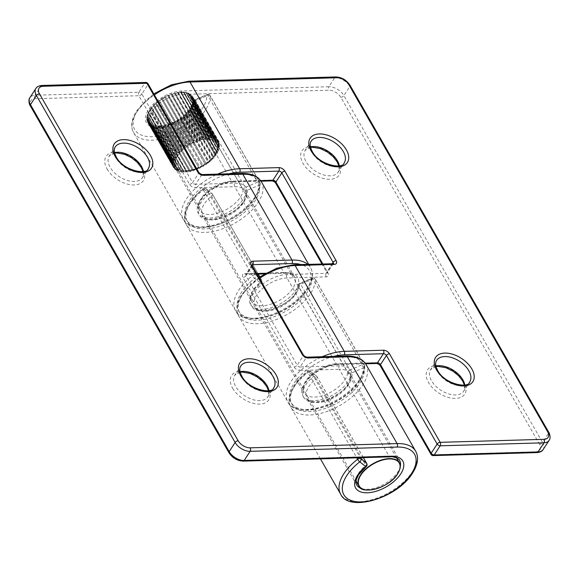 <?xml version="1.0" encoding="UTF-8"?>
<svg xmlns="http://www.w3.org/2000/svg" width="579" height="579" viewBox="0 0 579 579"><rect width="100%" height="100%" fill="white"/><g stroke="black" fill="none" stroke-linecap="round" stroke-linejoin="round"><path stroke-width="0.43" stroke-dasharray="2.9 2.17" d="M366.746 463.504A2.468 1.296 150.2 0 1 366.558 464.676A2.468 1.296 150.2 0 1 365.834 465.451A24.702 12.933 150.2 0 0 358.575 473.231A24.702 12.933 150.2 0 0 356.729 484.941L307.051 398.2C307.369 406.349 339.251 399.778 347.957 383.957C350.657 379.426 351.308 375.988 349.919 373.65L399.597 460.392A24.702 12.933 150.2 0 0 388.979 456.042L339.301 369.301A24.702 12.933 -29.8 0 1 349.919 373.65A24.702 12.933 -29.8 0 1 348.073 385.361A24.702 12.933 -29.8 0 1 326.1 401.03A24.702 12.933 -29.8 0 1 307.051 398.2A24.702 12.933 -29.8 0 1 308.897 386.497A24.702 12.933 -29.8 0 1 316.156 378.709L365.834 465.451A2.468 0.608 -128.7 0 1 366.145 466.66M307.753 264.321A43.23 22.632 -29.8 0 1 310.568 267.657A43.23 22.632 -29.8 0 1 307.333 288.147A43.23 22.632 -29.8 0 1 268.888 315.577A43.23 22.632 -29.8 0 1 235.544 310.626A43.23 22.632 -29.8 0 1 238.772 290.137A43.23 22.632 -29.8 0 1 252.487 275.727L203.33 189.898A2.468 0.543 -127.8 0 1 202.997 188.718A2.468 0.543 -127.8 0 1 203.461 188.841L209.294 193.552A2.468 0.608 -128.7 0 1 211.574 196.1L260.731 281.93A24.702 12.933 150.2 0 0 253.464 289.71A24.702 12.933 150.2 0 0 251.619 301.42A24.702 12.933 150.2 0 0 270.675 304.25A24.702 12.933 150.2 0 0 292.641 288.574A24.702 12.933 150.2 0 0 294.487 276.871A24.702 12.933 150.2 0 0 283.876 272.521L234.719 186.691A24.702 12.933 -29.8 0 1 245.337 191.041A24.702 12.933 -29.8 0 1 243.491 202.744A24.702 12.933 -29.8 0 1 221.518 218.421A24.702 12.933 -29.8 0 1 202.469 215.591A24.702 12.933 -29.8 0 1 204.315 203.888A24.702 12.933 -29.8 0 1 211.574 196.1A2.468 1.296 -29.8 0 0 212.305 195.326A2.468 1.296 -29.8 0 0 212.486 194.153A2.468 2.468 0 0 0 211.892 193.458A2.468 2.063 128.9 0 1 212.312 193.951A2.468 1.296 -29.8 0 1 212.486 194.153L258.27 274.106M363.38 457.627L317.068 376.763A2.468 1.296 150.2 0 1 316.887 377.935A2.468 1.296 150.2 0 1 316.156 378.709A2.468 0.608 51.3 0 0 313.876 376.162A2.468 2.063 128.9 0 1 316.474 376.068A2.468 2.063 128.9 0 1 316.894 376.567L311.061 371.848L360.239 457.714M258.22 274.106L212.312 193.951L206.479 189.239A2.468 1.296 -29.8 0 0 205.588 189.007A2.468 1.296 -29.8 0 0 203.33 189.898A43.23 22.632 150.2 0 0 189.623 204.307A43.23 22.632 150.2 0 0 186.395 224.797C183.102 218.724 184.144 211.429 189.514 202.903C192.807 197.873 197.309 193.147 202.997 188.718A2.468 2.468 0 0 1 206.059 188.747L211.892 193.458A2.468 2.063 128.9 0 0 209.294 193.552A27.17 14.229 150.2 0 0 201.311 202.114A27.17 14.229 150.2 0 0 210.951 219.774A27.17 14.229 150.2 0 0 244.403 200.862A27.17 14.229 150.2 0 0 234.756 183.203L195.579 184.339L201.528 175.198L240.705 174.062A40.754 21.343 -29.8 0 1 255.173 200.551A40.754 21.343 -29.8 0 1 205.002 228.915A40.754 21.343 -29.8 0 1 190.534 202.426A40.754 21.343 -29.8 0 1 203.461 188.841A2.468 2.063 128.9 0 1 206.059 188.747A2.468 2.063 128.9 0 1 206.479 189.239L255.636 275.068L261.469 279.78A2.468 2.063 128.9 0 1 260.543 283.037A2.468 0.608 51.3 0 0 261.042 283.131A2.468 0.608 51.3 0 0 260.731 281.93A2.468 1.296 -29.8 0 0 261.455 281.148A2.468 1.296 -29.8 0 0 261.643 279.983L259.805 276.776M363.322 457.627L316.894 376.567A2.468 1.296 150.2 0 1 317.068 376.763A2.468 2.468 0 0 0 316.474 376.068L310.641 371.356A2.468 2.063 128.9 0 0 308.042 371.45L313.876 376.162A27.17 14.229 150.2 0 0 305.893 384.724A27.17 14.229 150.2 0 0 315.533 402.383A27.17 14.229 150.2 0 0 348.985 383.472A27.17 14.229 150.2 0 0 339.337 365.812L300.161 366.948L306.11 357.808L345.287 356.671A40.754 21.343 -29.8 0 1 359.754 383.16A40.754 21.343 -29.8 0 1 309.584 411.531A40.754 21.343 -29.8 0 1 295.116 385.035A40.754 21.343 -29.8 0 1 308.042 371.45A2.468 0.543 52.2 0 0 307.579 371.327A2.468 0.543 52.2 0 0 307.912 372.514A43.23 22.632 150.2 0 0 294.204 386.924A43.23 22.632 150.2 0 0 290.976 407.406A43.23 22.632 150.2 0 0 324.312 412.357A43.23 22.632 150.2 0 0 362.765 384.934A43.23 22.632 150.2 0 0 365.993 364.444M265.58 273.274L286.004 272.68A27.17 14.229 -29.8 0 1 295.645 290.347A27.17 14.229 -29.8 0 1 262.2 309.251A27.17 14.229 -29.8 0 1 252.553 291.592A27.17 14.229 -29.8 0 1 260.543 283.037L254.709 278.318A2.468 2.063 128.9 0 0 255.636 275.068A2.468 1.296 -29.8 0 0 254.746 274.83A2.468 1.296 -29.8 0 0 252.487 275.727A2.468 0.543 52.2 0 0 254.709 278.318A40.754 21.343 150.2 0 0 241.783 291.91A40.754 21.343 150.2 0 0 256.251 318.399A40.754 21.343 150.2 0 0 306.421 290.028A40.754 21.343 150.2 0 0 300.834 264.523M320.448 458.872L290.976 407.406C287.683 401.341 288.726 394.038 294.096 385.52C297.389 380.483 301.891 375.757 307.579 371.327A2.468 2.468 0 0 1 310.641 371.356A2.468 2.063 128.9 0 1 311.061 371.848A2.468 1.296 150.2 0 0 310.17 371.617A2.468 1.296 150.2 0 0 307.912 372.514L356.773 457.815M259.493 278.39A43.23 22.632 150.2 0 0 241.913 295.616A43.23 22.632 150.2 0 0 238.686 316.105A43.23 22.632 150.2 0 0 272.021 321.055A43.23 22.632 150.2 0 0 310.474 293.625A43.23 22.632 150.2 0 0 315.352 279.476L364.502 365.298A2.468 2.019 179.2 0 1 364.734 366.131A2.468 2.019 179.2 0 1 363.315 367.991A2.468 0.463 -113.1 0 0 362.114 364.799L312.957 278.969L300.646 284.217A2.468 0.463 -113.1 0 0 299.835 283.305A2.468 0.463 -113.1 0 0 299.756 283.753A2.468 2.005 1.9 0 0 298.33 285.498A2.468 2.005 1.9 0 0 298.561 286.402A24.702 12.933 -29.8 0 1 295.782 294.052A24.702 12.933 -29.8 0 1 273.809 309.722A24.702 12.933 -29.8 0 1 254.76 306.899A24.702 12.933 -29.8 0 1 256.606 295.189A24.702 12.933 -29.8 0 1 287.01 278L326.187 276.863A4.943 2.946 -146.9 0 0 328.011 273.093L276.769 183.615A4.943 2.946 -146.9 0 0 270.762 180.076L231.586 181.213A2.468 1.505 -91.7 0 0 232.736 182.023C222.488 181.944 206.66 190.882 201.289 199.813C196.874 207.977 199.038 208.744 199.328 210.112L149.65 123.37A24.702 12.933 -29.8 0 0 168.706 126.2A24.702 12.933 -29.8 0 0 190.672 110.531A24.702 12.933 -29.8 0 0 193.458 102.874A2.468 1.296 -29.8 0 1 193.741 102.114A2.468 1.296 -29.8 0 1 195.543 100.688L245.221 187.43A2.468 1.296 -29.8 0 0 243.412 188.848A2.468 1.296 -29.8 0 0 243.137 189.615L193.458 102.874A2.468 2.005 -178.1 0 1 193.227 101.969A2.468 2.005 -178.1 0 1 194.653 100.232L206.964 94.985A40.754 21.343 -29.8 0 1 202.361 108.331A40.754 21.343 -29.8 0 1 152.19 136.702A40.754 21.343 -29.8 0 1 137.722 110.205A40.754 21.343 -29.8 0 1 187.893 81.842L334.807 77.579L328.85 86.727L181.944 90.983A27.17 14.229 150.2 0 0 148.492 109.894A27.17 14.229 150.2 0 0 158.139 127.554A27.17 14.229 150.2 0 0 191.591 108.649A27.17 14.229 150.2 0 0 194.653 100.232A2.468 0.463 -113.1 0 1 194.732 99.783A2.468 2.468 0 0 0 193.227 101.969L190.563 109.127C181.857 124.948 149.968 131.52 149.65 123.37A24.702 12.933 -29.8 0 1 151.503 111.667A24.702 12.933 -29.8 0 1 181.907 94.471L231.586 181.213A24.702 12.933 150.2 0 0 201.174 198.409A24.702 12.933 150.2 0 0 199.328 210.112A24.702 12.933 150.2 0 0 218.384 212.942A24.702 12.933 150.2 0 0 240.35 197.273A24.702 12.933 150.2 0 0 243.137 189.615A2.468 2.005 1.9 0 0 246.422 190.621A2.468 0.463 -113.1 0 0 245.221 187.43L257.532 182.19L207.854 95.448A2.468 0.463 -113.1 0 0 207.043 94.543A2.468 0.463 -113.1 0 0 206.964 94.985A2.468 2.019 -0.8 0 1 210.249 95.948L259.92 182.689A43.23 22.632 -29.8 0 1 255.042 196.846A43.23 22.632 -29.8 0 1 216.597 224.268A43.23 22.632 -29.8 0 1 183.254 219.318A43.23 22.632 -29.8 0 1 186.481 198.829A43.23 22.632 -29.8 0 1 217.661 174.113M229.132 173.78A40.754 21.343 150.2 0 0 189.492 200.602A40.754 21.343 150.2 0 0 203.96 227.091A40.754 21.343 150.2 0 0 254.13 198.727A40.754 21.343 150.2 0 0 258.733 185.381A2.468 0.463 -113.1 0 0 257.532 182.19A2.468 1.296 -29.8 0 1 258.77 181.893A2.468 1.296 -29.8 0 1 259.826 182.327L210.155 95.586A2.468 1.296 -29.8 0 0 209.091 95.151A2.468 1.296 -29.8 0 0 207.854 95.448L195.543 100.688A2.468 0.463 -113.1 0 0 194.732 99.783L207.043 94.543A2.468 2.468 0 0 1 210.155 95.586A2.468 1.296 -29.8 0 1 210.249 95.948A43.23 22.632 150.2 0 1 205.364 110.104A43.23 22.632 150.2 0 1 166.918 137.527A43.23 22.632 150.2 0 1 133.575 132.577C130.289 126.512 131.332 119.209 136.695 110.69L153.811 93.856M333.714 356.396A40.754 21.343 150.2 0 0 294.074 383.211A40.754 21.343 150.2 0 0 308.542 409.7A40.754 21.343 150.2 0 0 358.712 381.337A40.754 21.343 150.2 0 0 363.315 367.991L351.004 373.231A2.468 2.005 -178.1 0 1 347.718 372.225L298.561 286.402A2.468 1.296 150.2 0 1 298.844 285.635A2.468 1.296 150.2 0 1 300.646 284.217L349.803 370.039A2.468 1.296 150.2 0 0 347.993 371.465A2.468 1.296 150.2 0 0 347.718 372.225A24.702 12.933 150.2 0 1 344.932 379.882A24.702 12.933 150.2 0 1 322.966 395.551A24.702 12.933 150.2 0 1 303.91 392.721C303.62 391.353 301.456 390.586 305.871 382.422C311.241 373.491 327.07 364.56 337.318 364.632A2.468 1.505 88.3 0 1 336.167 363.822A24.702 12.933 150.2 0 0 305.755 381.018A24.702 12.933 150.2 0 0 303.91 392.721L254.76 306.899C255.078 315.041 286.96 308.477 295.666 292.648L298.33 285.498A2.468 2.468 0 0 1 299.835 283.305L312.146 278.065A2.468 0.463 -113.1 0 0 312.067 278.513A40.754 21.343 -29.8 0 1 307.463 291.859A40.754 21.343 -29.8 0 1 257.293 320.223A40.754 21.343 -29.8 0 1 242.825 293.734A40.754 21.343 -29.8 0 1 292.996 265.37L332.172 264.234L326.223 273.375L287.046 274.511A27.17 14.229 150.2 0 0 253.602 293.423A27.17 14.229 150.2 0 0 263.242 311.082A27.17 14.229 150.2 0 0 296.694 292.171A27.17 14.229 150.2 0 0 299.756 283.753L312.067 278.513A2.468 2.019 -0.8 0 1 315.352 279.476A2.468 1.296 150.2 0 0 315.258 279.114A2.468 1.296 150.2 0 0 314.194 278.673A2.468 1.296 150.2 0 0 312.957 278.969A2.468 0.463 -113.1 0 0 312.146 278.065A2.468 2.468 0 0 1 315.258 279.114L364.408 364.936A2.468 1.296 150.2 0 0 363.351 364.502A2.468 1.296 150.2 0 0 362.114 364.799L349.803 370.039A2.468 0.463 -113.1 0 1 351.004 373.231A27.17 14.229 -29.8 0 1 347.936 381.648A27.17 14.229 -29.8 0 1 314.491 400.559A27.17 14.229 -29.8 0 1 304.844 382.9A27.17 14.229 -29.8 0 1 338.295 363.988L365.197 363.207M261.028 181.198L232.736 182.023A2.468 1.505 -91.7 0 0 233.713 181.379A27.17 14.229 -29.8 0 0 200.262 200.291A27.17 14.229 -29.8 0 0 209.909 217.95A27.17 14.229 -29.8 0 0 243.354 199.038A27.17 14.229 -29.8 0 0 246.422 190.621L258.733 185.381A2.468 2.019 -0.8 0 0 260.152 183.521A2.468 2.019 -0.8 0 0 259.92 182.689A2.468 1.296 -29.8 0 0 259.826 182.327A2.468 2.468 0 0 1 260.152 183.521C260.195 188.117 258.524 193.024 255.151 198.25C240.271 223.248 191.287 237.918 183.254 219.318L133.575 132.577A43.23 22.632 150.2 0 1 136.81 112.094A43.23 22.632 150.2 0 1 154.39 94.869M232.62 388.176A22.234 13.252 33.1 0 0 259.667 404.099A22.234 13.252 33.1 0 0 267.882 387.156A22.234 13.252 33.1 0 0 240.842 371.233A22.234 13.252 33.1 0 0 232.62 388.176M268.924 390.579A19.758 11.775 -146.9 0 1 267.896 396.781A19.758 11.775 -146.9 0 1 252.401 399.474A19.758 11.775 -146.9 0 1 235.66 386.461A19.758 11.775 -146.9 0 1 234.77 375.228A19.758 11.775 -146.9 0 1 240.032 371.776M240.133 372.21L234.77 375.228L240.719 366.08A19.758 11.775 33.1 0 0 241.617 377.313A19.758 11.775 33.1 0 0 258.35 390.326A19.758 11.775 33.1 0 0 273.845 387.641L267.896 396.781L268.75 394.516L268.482 390.659M107.122 169.046A22.234 13.252 33.1 0 0 134.169 184.969A22.234 13.252 33.1 0 0 142.383 168.026A22.234 13.252 33.1 0 0 115.344 152.096A22.234 13.252 33.1 0 0 107.122 169.046M143.426 171.449A19.758 11.775 -146.9 0 1 142.398 177.652A19.758 11.775 -146.9 0 1 126.902 180.337A19.758 11.775 -146.9 0 1 110.162 167.324A19.758 11.775 -146.9 0 1 109.272 156.091A19.758 11.775 -146.9 0 1 114.533 152.639M114.635 153.073L109.272 156.091L115.221 146.95A19.758 11.775 33.1 0 0 116.118 158.183A19.758 11.775 33.1 0 0 132.852 171.196A19.758 11.775 33.1 0 0 148.347 168.511L142.398 177.652L143.252 175.379L142.984 171.522M361.593 488.582A24.702 12.933 150.2 0 0 397.751 472.095A24.702 12.933 150.2 0 0 400.27 466.435M308.636 264.299L310.568 267.657C313.854 273.729 312.812 281.025 307.449 289.551C292.561 314.556 243.578 329.219 235.544 310.626L186.395 224.797A43.23 22.632 150.2 0 0 219.731 229.747A43.23 22.632 150.2 0 0 258.183 202.324A43.23 22.632 150.2 0 0 261.411 181.835M259.761 276.805L261.469 279.78A2.468 1.296 -29.8 0 1 261.643 279.983A2.468 2.468 0 0 1 261.042 283.131L253.58 291.114C249.165 299.285 251.329 300.045 251.619 301.42L202.469 215.591C202.788 223.74 234.669 217.168 243.375 201.34C246.075 196.817 246.726 193.379 245.337 191.041L294.487 276.871C294.002 276.393 293.683 273.635 285.027 273.324A2.468 1.505 88.3 0 1 283.876 272.521L244.7 273.657A4.943 2.946 -146.9 0 0 242.869 277.421L294.118 366.898A2.468 1.296 150.2 0 0 297.157 365.183L245.916 275.705L251.865 266.557L303.106 356.042L297.157 365.183A2.468 1.469 33.1 0 0 300.161 366.948A2.468 1.505 88.3 0 0 300.125 370.437A4.943 2.946 -146.9 0 1 294.118 366.898M415.671 451.186A43.23 22.632 -29.8 0 1 412.436 471.675A43.23 22.632 -29.8 0 1 373.991 499.098A43.23 22.632 -29.8 0 1 340.647 494.148M286.004 272.68A2.468 1.505 88.3 0 1 285.027 273.324L264.422 273.925M390.13 456.853A2.468 1.505 -91.7 0 1 388.979 456.042L242.065 460.305A9.879 5.891 -146.9 0 1 230.051 453.227L31.346 106.268A9.879 5.891 -146.9 0 1 34.993 98.734L138.815 95.723L189.536 184.288A4.943 2.946 -146.9 0 0 195.543 187.828L234.719 186.691A2.468 1.505 -91.7 0 1 234.756 183.203M300.125 370.437L339.301 369.301A2.468 1.505 88.3 0 1 339.337 365.812M147.985 83.694A2.468 1.296 -29.8 0 1 147.804 84.86L198.525 173.432L192.575 182.573L141.855 94.008L147.804 84.86A2.468 1.469 -146.9 0 0 144.801 83.094L138.851 92.235L35.029 95.245L40.986 86.105L144.801 83.094A2.468 1.505 88.3 0 1 145.77 82.45M252.169 265.609L246.828 273.824L256.714 273.534M34.993 98.734A2.468 1.505 -91.7 0 1 35.029 95.245A12.347 7.361 33.1 0 0 29.913 97.641M35.862 88.5A12.347 7.361 -146.9 0 1 40.986 86.105A2.468 1.505 88.3 0 1 41.956 85.46M251.879 265.008A2.468 1.469 33.1 0 0 251.749 265.153A2.468 1.469 33.1 0 0 251.865 266.557A2.468 1.296 150.2 0 0 252.046 265.392M307.087 357.163A2.468 1.505 88.3 0 0 306.11 357.808A2.468 1.469 33.1 0 1 303.106 356.042A2.468 1.296 150.2 0 0 303.295 354.869M257.062 274.135L245.851 274.46A2.468 1.505 88.3 0 0 246.828 273.824A2.468 1.469 33.1 0 0 245.8 274.301A2.468 1.469 33.1 0 0 245.916 275.705A2.468 1.296 150.2 0 1 242.869 277.421M251.851 264.885L245.851 274.46A2.468 1.505 88.3 0 1 244.7 273.657M345.287 356.671A2.468 1.505 88.3 0 1 346.264 356.027M241.682 173.418A2.468 1.505 -91.7 0 0 240.705 174.062M202.505 174.554A2.468 1.505 -91.7 0 0 201.528 175.198A2.468 1.469 33.1 0 1 198.525 173.432A2.468 1.296 -29.8 0 0 198.713 172.26M189.536 184.288A2.468 1.296 -29.8 0 0 192.575 182.573A2.468 1.469 33.1 0 0 195.579 184.339A2.468 1.505 -91.7 0 0 195.543 187.828M242.065 460.305A2.468 1.505 -91.7 0 0 243.223 461.108M141.855 94.008A2.468 1.296 -29.8 0 1 138.815 95.723A2.468 1.505 -91.7 0 1 138.851 92.235A2.468 1.469 -146.9 0 1 141.855 94.008M230.051 453.227A2.468 1.296 -29.8 0 1 228.987 452.792M31.346 106.268A2.468 1.296 -29.8 0 1 30.282 105.834M398.757 471.784A23.341 12.224 -29.8 0 1 397.614 473.774A23.341 12.224 -29.8 0 1 366.977 489.986M214.896 154.383A23.587 12.354 -29.8 0 1 185.852 170.798A23.587 12.354 -29.8 0 1 177.478 155.469A23.587 12.354 -29.8 0 1 206.522 139.047A23.587 12.354 -29.8 0 1 214.896 154.383M177.782 155.642A23.341 12.224 150.2 0 0 176.038 166.709A23.341 12.224 150.2 0 0 194.037 169.379A23.341 12.224 150.2 0 0 214.802 154.571A23.341 12.224 150.2 0 0 216.546 143.505A23.341 12.224 150.2 0 0 198.539 140.835A23.341 12.224 150.2 0 0 177.782 155.642M188.103 112.275L188.103 112.087A1.238 0.644 -29.8 0 1 187.864 111.906A1.238 0.644 -29.8 0 1 187.951 111.32A1.238 0.644 -29.8 0 1 189.42 110.466L215.352 155.751A1.238 0.644 150.2 0 0 213.89 156.605A1.238 0.644 150.2 0 0 213.796 157.191A1.238 0.644 150.2 0 0 214.035 157.372L188.009 112.008L213.796 157.191C213.564 156.902 214.121 156.446 215.468 155.831L215.554 155.765A25.686 13.455 150.2 0 0 215.887 155.31A1.484 0.774 -29.8 0 1 215.576 154.361A1.484 0.774 -29.8 0 1 217.161 153.355A25.686 13.455 150.2 0 0 217.422 152.899A1.484 0.774 -29.8 0 1 216.879 152.074A1.484 0.774 -29.8 0 1 218.363 150.974A25.686 13.455 150.2 0 0 218.544 150.533A1.484 0.774 -29.8 0 1 217.784 149.845A1.484 0.774 -29.8 0 1 219.13 148.665A25.686 13.455 150.2 0 0 219.224 148.246A1.484 0.774 -29.8 0 1 218.261 147.717A1.484 0.774 -29.8 0 1 219.448 146.487A25.686 13.455 150.2 0 0 219.463 146.089A1.484 0.774 -29.8 0 1 218.312 145.727A1.484 0.774 -29.8 0 1 219.318 144.468A25.686 13.455 150.2 0 0 219.238 144.106A1.484 0.774 -29.8 0 1 217.928 143.918A1.484 0.774 -29.8 0 1 218.739 142.651A25.686 13.455 150.2 0 0 218.572 142.333A1.484 0.774 -29.8 0 1 217.125 142.318A1.484 0.774 -29.8 0 1 217.711 141.073A25.686 13.455 150.2 0 0 217.472 140.806A1.484 0.774 -29.8 0 1 215.909 140.965A1.484 0.774 -29.8 0 1 216.271 139.763A25.686 13.455 150.2 0 0 215.96 139.553A1.484 0.774 -29.8 0 1 214.317 139.886A1.484 0.774 -29.8 0 1 214.44 138.75A25.686 13.455 150.2 0 0 214.056 138.598A1.484 0.774 -29.8 0 1 212.37 139.098A1.484 0.774 -29.8 0 1 212.254 138.055A25.686 13.455 150.2 0 0 211.805 137.961A1.484 0.774 -29.8 0 1 210.105 138.62A1.484 0.774 -29.8 0 1 209.757 137.686A25.686 13.455 150.2 0 0 209.251 137.657A1.484 0.774 -29.8 0 1 207.572 138.461A1.484 0.774 -29.8 0 1 206.993 137.65A25.686 13.455 150.2 0 0 206.45 137.686A1.484 0.774 -29.8 0 1 204.814 138.613A1.484 0.774 -29.8 0 1 204.018 137.954A25.686 13.455 150.2 0 0 203.439 138.048A1.484 0.774 -29.8 0 1 203.41 138.099A1.484 0.774 -29.8 0 1 201.854 139.098A1.484 0.774 -29.8 0 1 200.891 138.591A25.686 13.455 150.2 0 0 200.291 138.743A1.484 0.774 -29.8 0 1 200.189 138.931A1.484 0.774 -29.8 0 1 198.727 139.908A1.484 0.774 -29.8 0 1 197.678 139.539A25.686 13.455 150.2 0 0 197.063 139.756A1.484 0.774 -29.8 0 1 196.918 140.075A1.484 0.774 -29.8 0 1 195.55 141.03A1.484 0.774 -29.8 0 1 194.428 140.791A25.686 13.455 150.2 0 0 193.82 141.059A1.484 0.774 -29.8 0 1 193.654 141.5A1.484 0.774 -29.8 0 1 192.373 142.427A1.484 0.774 -29.8 0 1 191.215 142.318A25.686 13.455 150.2 0 0 190.621 142.629A1.484 0.774 -29.8 0 1 190.462 143.194A1.484 0.774 -29.8 0 1 189.275 144.091A1.484 0.774 -29.8 0 1 188.103 144.084A25.686 13.455 150.2 0 0 187.531 144.446A1.484 0.774 -29.8 0 1 187.401 145.112A1.484 0.774 -29.8 0 1 185.142 146.067A25.686 13.455 150.2 0 0 184.607 146.465A1.484 0.774 -29.8 0 1 184.535 147.225A1.484 0.774 -29.8 0 1 182.399 148.224A25.686 13.455 150.2 0 0 181.907 148.644A1.484 0.774 -29.8 0 1 181.922 149.483A1.484 0.774 -29.8 0 1 179.924 150.504A25.686 13.455 150.2 0 0 179.49 150.945A1.484 0.774 -29.8 0 1 179.606 151.843A1.484 0.774 -29.8 0 1 177.767 152.878A25.686 13.455 150.2 0 0 177.398 153.334A1.484 0.774 -29.8 0 1 177.637 154.267A1.484 0.774 -29.8 0 1 175.965 155.288L175.944 154.94A1.238 0.644 150.2 0 0 177.34 154.094A1.238 0.644 150.2 0 0 177.427 153.507A1.238 0.644 150.2 0 0 177.138 153.312L151.199 108.02A1.238 0.644 -29.8 0 1 151.495 108.215A1.238 0.644 -29.8 0 1 151.401 108.801A1.238 0.644 -29.8 0 1 150.004 109.655L149.823 109.634A1.484 0.774 150.2 0 0 151.495 108.613A1.484 0.774 150.2 0 0 151.249 107.68A25.686 13.455 -29.8 0 1 151.618 107.224A1.484 0.774 150.2 0 0 153.464 106.189A1.484 0.774 150.2 0 0 153.348 105.298A25.686 13.455 -29.8 0 1 153.782 104.85A1.484 0.774 150.2 0 0 155.773 103.829A1.484 0.774 150.2 0 0 155.765 102.99A25.686 13.455 -29.8 0 1 156.25 102.57A1.484 0.774 150.2 0 0 158.393 101.571A1.484 0.774 150.2 0 0 158.458 100.811A25.686 13.455 -29.8 0 1 159.001 100.413A1.484 0.774 150.2 0 0 161.252 99.458A1.484 0.774 150.2 0 0 161.382 98.792A25.686 13.455 -29.8 0 1 161.954 98.43A1.484 0.774 150.2 0 0 163.133 98.437A1.484 0.774 150.2 0 0 164.313 97.54A1.484 0.774 150.2 0 0 164.472 96.975A25.686 13.455 -29.8 0 1 165.073 96.664A1.484 0.774 150.2 0 0 166.231 96.78A1.484 0.774 150.2 0 0 167.505 95.853A1.484 0.774 150.2 0 0 167.671 95.405A25.686 13.455 -29.8 0 1 168.286 95.137A1.484 0.774 150.2 0 0 169.401 95.376A1.484 0.774 150.2 0 0 170.769 94.42A1.484 0.774 150.2 0 0 170.921 94.102A25.686 13.455 -29.8 0 1 171.529 93.885A1.484 0.774 150.2 0 0 172.585 94.261A1.484 0.774 150.2 0 0 174.047 93.277A1.484 0.774 150.2 0 0 174.149 93.089A25.686 13.455 -29.8 0 1 174.749 92.937A1.484 0.774 150.2 0 0 175.712 93.443A1.484 0.774 150.2 0 0 177.261 92.445A1.484 0.774 150.2 0 0 177.297 92.394A25.686 13.455 -29.8 0 1 177.876 92.3A1.484 0.774 150.2 0 0 178.665 92.966A1.484 0.774 150.2 0 0 180.301 92.032A25.686 13.455 -29.8 0 1 180.851 92.003A1.484 0.774 150.2 0 0 181.422 92.806A1.484 0.774 150.2 0 0 183.109 92.003A25.686 13.455 -29.8 0 1 183.615 92.032A1.484 0.774 150.2 0 0 183.956 92.966A1.484 0.774 150.2 0 0 185.664 92.307A25.686 13.455 -29.8 0 1 186.112 92.401A1.484 0.774 150.2 0 0 186.221 93.443A1.484 0.774 150.2 0 0 187.907 92.944A25.686 13.455 -29.8 0 1 188.298 93.103A1.484 0.774 150.2 0 0 188.168 94.232A1.484 0.774 150.2 0 0 189.811 93.899A25.686 13.455 -29.8 0 1 190.129 94.109A1.484 0.774 150.2 0 0 189.767 95.311A1.484 0.774 150.2 0 0 191.331 95.151A25.686 13.455 -29.8 0 1 191.569 95.419A1.484 0.774 150.2 0 0 190.976 96.664A1.484 0.774 150.2 0 0 192.431 96.679A25.686 13.455 -29.8 0 1 192.59 96.997A1.484 0.774 150.2 0 0 191.779 98.264A1.484 0.774 150.2 0 0 193.097 98.452A25.686 13.455 -29.8 0 1 193.169 98.814A1.484 0.774 150.2 0 0 192.163 100.073A1.484 0.774 150.2 0 0 193.314 100.435A25.686 13.455 -29.8 0 1 193.306 100.833A1.484 0.774 150.2 0 0 192.112 102.063A1.484 0.774 150.2 0 0 193.082 102.592A25.686 13.455 -29.8 0 1 192.981 103.019A1.484 0.774 150.2 0 0 191.635 104.191A1.484 0.774 150.2 0 0 192.394 104.879A25.686 13.455 -29.8 0 1 192.214 105.32A1.484 0.774 150.2 0 0 190.737 106.427A1.484 0.774 150.2 0 0 191.273 107.253A25.686 13.455 -29.8 0 1 191.019 107.701A1.484 0.774 150.2 0 0 189.434 108.707A1.484 0.774 150.2 0 0 189.746 109.663A25.686 13.455 -29.8 0 1 189.413 110.119A1.484 0.774 150.2 0 0 187.755 111.002A1.484 0.774 150.2 0 0 187.828 112.065A25.686 13.455 -29.8 0 1 187.43 112.514A1.484 0.774 150.2 0 0 185.729 113.267A1.484 0.774 150.2 0 0 185.569 114.41A25.686 13.455 -29.8 0 1 185.106 114.845A1.484 0.774 150.2 0 0 183.398 115.453A1.484 0.774 150.2 0 0 183 116.661A25.686 13.455 -29.8 0 1 182.486 117.074A1.484 0.774 150.2 0 0 180.814 117.515A1.484 0.774 150.2 0 0 180.185 118.767A25.686 13.455 -29.8 0 1 179.628 119.144A1.484 0.774 150.2 0 0 178.014 119.419A1.484 0.774 150.2 0 0 177.174 120.685A25.686 13.455 -29.8 0 1 176.588 121.025A1.484 0.774 150.2 0 0 175.061 121.127A1.484 0.774 150.2 0 0 174.018 122.386A25.686 13.455 -29.8 0 1 173.41 122.676A1.484 0.774 150.2 0 0 172.006 122.603A1.484 0.774 150.2 0 0 170.791 123.826A25.686 13.455 -29.8 0 1 170.175 124.065A1.484 0.774 150.2 0 0 168.916 123.819A1.484 0.774 150.2 0 0 167.548 124.984A25.686 13.455 -29.8 0 1 166.933 125.173A1.484 0.774 150.2 0 0 165.847 124.746A1.484 0.774 150.2 0 0 164.349 125.838A25.686 13.455 -29.8 0 1 163.756 125.961A1.484 0.774 150.2 0 0 162.858 125.382A1.484 0.774 150.2 0 0 161.266 126.367A25.686 13.455 -29.8 0 1 160.701 126.432A1.484 0.774 150.2 0 0 160.014 125.701A1.484 0.774 150.2 0 0 158.349 126.569A25.686 13.455 -29.8 0 1 157.821 126.569A1.484 0.774 150.2 0 0 157.365 125.694A1.484 0.774 150.2 0 0 155.664 126.432A25.686 13.455 -29.8 0 1 155.186 126.367A1.484 0.774 150.2 0 0 155.215 126.316A1.484 0.774 150.2 0 0 154.933 125.368A1.484 0.774 150.2 0 0 153.254 125.954A25.686 13.455 -29.8 0 1 152.834 125.831A1.484 0.774 150.2 0 0 152.979 125.643A1.484 0.774 150.2 0 0 152.762 124.709A1.484 0.774 150.2 0 0 151.177 125.158A25.686 13.455 -29.8 0 1 150.822 124.977A1.484 0.774 150.2 0 0 151.097 124.651A1.484 0.774 150.2 0 0 150.938 123.74A1.484 0.774 150.2 0 0 149.462 124.051A25.686 13.455 -29.8 0 1 149.187 123.812A1.484 0.774 150.2 0 0 149.599 123.356A1.484 0.774 150.2 0 0 149.505 122.473A1.484 0.774 150.2 0 0 148.152 122.661A25.686 13.455 -29.8 0 1 147.949 122.364A1.484 0.774 150.2 0 0 148.528 121.793A1.484 0.774 150.2 0 0 148.485 120.931A1.484 0.774 150.2 0 0 147.261 121.004A25.686 13.455 -29.8 0 1 147.146 120.664A1.484 0.774 150.2 0 0 147.898 119.976A1.484 0.774 150.2 0 0 146.82 119.122A25.686 13.455 -29.8 0 1 146.791 118.746A1.484 0.774 150.2 0 0 147.725 117.957A1.484 0.774 150.2 0 0 146.827 117.045A25.686 13.455 -29.8 0 1 146.885 116.64A1.484 0.774 150.2 0 0 148.007 115.771A1.484 0.774 150.2 0 0 147.29 114.823A25.686 13.455 -29.8 0 1 147.428 114.389A1.484 0.774 150.2 0 0 148.738 113.448A1.484 0.774 150.2 0 0 148.195 112.485A25.686 13.455 -29.8 0 1 148.412 112.037A1.484 0.774 150.2 0 0 149.91 111.052A1.484 0.774 150.2 0 0 149.527 110.09A25.686 13.455 -29.8 0 1 149.823 109.634L149.498 110.437A1.238 0.644 -29.8 0 1 149.91 110.654A1.238 0.644 -29.8 0 1 149.816 111.24A1.238 0.644 -29.8 0 1 148.571 112.058L148.195 112.833A1.238 0.644 -29.8 0 1 148.738 113.05A1.238 0.644 -29.8 0 1 148.644 113.636A1.238 0.644 -29.8 0 1 147.558 114.418L147.319 115.17A1.238 0.644 -29.8 0 1 148.007 115.373A1.238 0.644 -29.8 0 1 147.913 115.959A1.238 0.644 -29.8 0 1 146.979 116.683L146.885 117.385A1.238 0.644 -29.8 0 1 147.725 117.559A1.238 0.644 -29.8 0 1 147.631 118.145A1.238 0.644 -29.8 0 1 146.856 118.804L146.907 119.455A1.238 0.644 -29.8 0 1 147.898 119.585A1.238 0.644 -29.8 0 1 147.811 120.164A1.238 0.644 -29.8 0 1 147.182 120.743L147.898 119.585L173.838 164.87A1.238 0.644 150.2 0 0 172.846 164.74L146.711 119.426L172.651 164.718L173.838 164.87A1.238 0.644 150.2 0 1 173.743 165.456A1.238 0.644 150.2 0 1 173.114 166.028L147.03 120.96A25.939 13.578 150.2 0 0 147.153 121.3L173.085 166.586A25.939 13.578 -29.8 0 1 172.969 166.245L147.384 121.322A1.238 0.644 -29.8 0 1 148.535 121.395A1.238 0.644 -29.8 0 1 148.441 121.981A1.238 0.644 -29.8 0 1 147.956 122.458L147.84 122.676A25.939 13.578 150.2 0 0 148.043 122.972L173.982 168.257A25.939 13.578 -29.8 0 1 173.78 167.961L147.84 122.676L173.895 167.744A1.238 0.644 150.2 0 0 174.373 167.266A1.238 0.644 150.2 0 0 174.467 166.68A1.238 0.644 150.2 0 0 173.324 166.614L147.153 121.308L173.403 166.701L174.467 166.68L148.535 121.395L147.84 122.668L174.098 168.019A25.686 13.455 150.2 0 0 174.293 168.315A1.484 0.774 -29.8 0 1 175.654 168.127A1.484 0.774 -29.8 0 1 175.748 169.01A1.484 0.774 -29.8 0 1 175.328 169.466L175.097 169.213A1.238 0.644 150.2 0 0 175.444 168.836A1.238 0.644 150.2 0 0 175.538 168.25A1.238 0.644 150.2 0 0 174.236 168.25L148.304 122.965A1.238 0.644 -29.8 0 1 149.606 122.965A1.238 0.644 -29.8 0 1 149.512 123.544A1.238 0.644 -29.8 0 1 149.165 123.928L149.085 124.138A25.939 13.578 150.2 0 0 149.368 124.376L175.307 169.669A25.939 13.578 -29.8 0 1 175.024 169.423L149.071 124.116L175.35 169.712L149.643 124.34A1.238 0.644 -29.8 0 1 151.097 124.253A1.238 0.644 -29.8 0 1 151.003 124.84A1.238 0.644 -29.8 0 1 150.779 125.107L150.743 125.31A25.939 13.578 150.2 0 0 151.097 125.498L177.036 170.783A25.939 13.578 -29.8 0 1 176.682 170.595L150.714 125.281L177.109 170.848L151.387 125.426A1.238 0.644 -29.8 0 1 152.979 125.245A1.238 0.644 -29.8 0 1 152.885 125.831A1.238 0.644 -29.8 0 1 152.769 125.99L152.776 126.171A25.939 13.578 150.2 0 0 153.196 126.302L179.135 171.587A25.939 13.578 -29.8 0 1 178.716 171.464L152.726 126.135L178.665 171.427L179.229 171.666L153.493 126.208A1.238 0.644 -29.8 0 1 155.223 125.918A1.238 0.644 -29.8 0 1 155.129 126.504A1.238 0.644 -29.8 0 1 155.1 126.548L155.15 126.714A25.939 13.578 150.2 0 0 155.628 126.779L181.567 172.064A25.939 13.578 -29.8 0 1 181.082 171.999L155.078 126.671L181.01 171.956L181.676 172.144L155.925 126.656A1.238 0.644 -29.8 0 1 157.77 126.258A1.238 0.644 -29.8 0 1 157.72 126.772L183.659 172.057A1.238 0.644 150.2 0 0 183.709 171.55A1.238 0.644 150.2 0 0 181.857 171.941L183.709 171.55L157.814 126.917A25.939 13.578 150.2 0 0 158.342 126.917L184.281 172.202A25.939 13.578 -29.8 0 1 183.746 172.202L157.712 126.873L183.652 172.158L184.397 172.289L158.632 126.772A1.238 0.644 -29.8 0 1 159.717 126.099A1.238 0.644 -29.8 0 1 160.586 126.265A1.238 0.644 -29.8 0 1 160.586 126.656L186.525 171.949A1.238 0.644 150.2 0 0 186.518 171.55A1.238 0.644 150.2 0 0 185.656 171.384A1.238 0.644 150.2 0 0 184.571 172.057L186.518 171.55L160.716 126.779A25.939 13.578 150.2 0 0 161.288 126.714L187.22 172.006A25.939 13.578 -29.8 0 1 186.648 172.072L160.586 126.736L186.525 172.028L187.335 172.086L161.563 126.548A1.238 0.644 -29.8 0 1 162.663 125.781A1.238 0.644 -29.8 0 1 163.604 125.925A1.238 0.644 -29.8 0 1 163.64 126.215L189.572 171.5A1.238 0.644 150.2 0 0 189.536 171.21A1.238 0.644 150.2 0 0 188.595 171.066A1.238 0.644 150.2 0 0 187.502 171.84L187.509 171.977C188.725 171.116 189.405 170.863 189.536 171.21L163.799 126.309A25.939 13.578 150.2 0 0 164.4 126.179L164.653 126.012A1.238 0.644 -29.8 0 1 164.718 125.896A1.238 0.644 -29.8 0 1 165.818 125.115A1.238 0.644 -29.8 0 1 166.766 125.259A1.238 0.644 -29.8 0 1 166.817 125.44L192.756 170.725A1.238 0.644 150.2 0 0 192.706 170.544A1.238 0.644 150.2 0 0 191.75 170.4A1.238 0.644 150.2 0 0 190.657 171.189A1.238 0.644 150.2 0 0 190.6 171.283L164.349 125.838L190.607 171.42C191.888 170.436 192.59 170.146 192.706 170.544L167.013 125.505A25.939 13.578 150.2 0 0 167.628 125.317L167.867 125.122A1.238 0.644 -29.8 0 1 167.975 124.912A1.238 0.644 -29.8 0 1 169.068 124.123A1.238 0.644 -29.8 0 1 170.023 124.268A1.238 0.644 -29.8 0 1 170.06 124.355L195.999 169.64A1.238 0.644 150.2 0 0 195.963 169.553A1.238 0.644 150.2 0 0 195.007 169.415A1.238 0.644 150.2 0 0 193.907 170.197A1.238 0.644 150.2 0 0 193.806 170.407L167.548 124.984L193.82 170.537C195.152 169.437 195.868 169.104 195.963 169.553L170.284 124.391A25.939 13.578 150.2 0 0 170.899 124.145L171.116 123.942A1.238 0.644 -29.8 0 1 171.246 123.617A1.238 0.644 -29.8 0 1 172.347 122.835A1.238 0.644 -29.8 0 1 173.302 122.98L199.241 168.265A1.238 0.644 150.2 0 0 198.286 168.12A1.238 0.644 150.2 0 0 197.186 168.909A1.238 0.644 150.2 0 0 197.055 169.227L170.791 123.826L197.077 169.336C198.105 168.301 198.821 167.939 199.241 168.265L173.548 122.987A25.939 13.578 150.2 0 0 174.163 122.69L174.351 122.473A1.238 0.644 -29.8 0 1 174.489 122.053A1.238 0.644 -29.8 0 1 175.509 121.293A1.238 0.644 -29.8 0 1 176.486 121.344L202.426 166.629A1.238 0.644 150.2 0 0 201.449 166.586A1.238 0.644 150.2 0 0 200.421 167.338A1.238 0.644 150.2 0 0 200.283 167.765L174.018 122.386L200.305 167.838C200.761 167.034 201.478 166.643 202.447 166.665L176.754 121.322A25.939 13.578 150.2 0 0 177.348 120.975L177.5 120.758A1.238 0.644 -29.8 0 1 177.623 120.244A1.238 0.644 -29.8 0 1 179.548 119.477L205.48 164.762A1.238 0.644 150.2 0 0 203.555 165.529A1.238 0.644 150.2 0 0 203.432 166.05L177.174 120.685L203.446 166.086C203.584 165.399 204.286 164.979 205.538 164.82L179.83 119.419A25.939 13.578 150.2 0 0 180.387 119.042L180.503 118.825A1.238 0.644 -29.8 0 1 180.496 118.811A1.238 0.644 -29.8 0 1 180.59 118.225A1.238 0.644 -29.8 0 1 182.421 117.407L208.36 162.699A1.238 0.644 150.2 0 0 206.522 163.51A1.238 0.644 150.2 0 0 206.435 164.096L180.185 118.767L206.442 164.11A1.238 0.644 150.2 0 0 206.442 164.11L180.496 118.811L206.442 164.11C205.834 164.045 206.508 163.604 208.44 162.771L182.711 117.327A25.939 13.578 150.2 0 0 183.232 116.915L183.319 116.719A1.238 0.644 -29.8 0 1 183.246 116.625A1.238 0.644 -29.8 0 1 183.333 116.039A1.238 0.644 -29.8 0 1 185.063 115.192L210.995 160.477A1.238 0.644 150.2 0 0 209.272 161.324A1.238 0.644 150.2 0 0 209.178 161.91A1.238 0.644 150.2 0 0 209.243 161.99L183 116.661L209.149 162.315A1.484 0.774 -29.8 0 1 209.547 161.107A1.484 0.774 -29.8 0 1 211.248 160.499A25.686 13.455 150.2 0 0 211.711 160.065A1.484 0.774 -29.8 0 1 211.878 158.921A1.484 0.774 -29.8 0 1 213.571 158.168A25.686 13.455 150.2 0 0 213.977 157.712A1.484 0.774 -29.8 0 1 213.897 156.656A1.484 0.774 -29.8 0 1 215.554 155.765L189.702 110.307A25.939 13.578 150.2 0 0 190.035 109.844L189.992 109.677A1.238 0.644 -29.8 0 1 189.644 109.474A1.238 0.644 -29.8 0 1 189.731 108.888A1.238 0.644 -29.8 0 1 191.056 108.049L191.316 107.882A25.939 13.578 150.2 0 0 191.584 107.412L217.523 152.697A25.939 13.578 -29.8 0 1 217.263 153.16L191.056 108.049L216.987 153.334L217.53 152.842L191.497 107.267A1.238 0.644 -29.8 0 1 191.019 107.05A1.238 0.644 -29.8 0 1 191.113 106.464A1.238 0.644 -29.8 0 1 192.286 105.66L192.532 105.465A25.939 13.578 150.2 0 0 192.713 105.016L218.652 150.308A25.939 13.578 -29.8 0 1 218.471 150.75L192.286 105.66L218.218 150.945L218.667 150.439L192.59 104.893A1.238 0.644 -29.8 0 1 191.975 104.683A1.238 0.644 -29.8 0 1 192.069 104.097A1.238 0.644 -29.8 0 1 193.082 103.344L193.306 103.134A25.939 13.578 150.2 0 0 193.408 102.707L219.34 148A25.939 13.578 -29.8 0 1 219.246 148.427L193.082 103.344L219.267 148.542L193.248 102.613A1.238 0.644 -29.8 0 1 192.481 102.425A1.238 0.644 -29.8 0 1 192.575 101.839A1.238 0.644 -29.8 0 1 193.437 101.144L193.632 100.934A25.939 13.578 150.2 0 0 193.639 100.536L219.579 145.821A25.939 13.578 -29.8 0 1 219.571 146.219L193.451 100.464A1.238 0.644 -29.8 0 1 192.539 100.312A1.238 0.644 -29.8 0 1 192.626 99.726A1.238 0.644 -29.8 0 1 193.335 99.11L193.502 98.893A25.939 13.578 150.2 0 0 193.422 98.531L219.361 143.816A25.939 13.578 -29.8 0 1 219.434 144.185L193.205 98.495A1.238 0.644 -29.8 0 1 192.134 98.394A1.238 0.644 -29.8 0 1 192.228 97.808A1.238 0.644 -29.8 0 1 192.778 97.279L192.908 97.062A25.939 13.578 150.2 0 0 192.749 96.744L218.688 142.029A25.939 13.578 -29.8 0 1 218.848 142.347L192.503 96.729A1.238 0.644 -29.8 0 1 191.28 96.7A1.238 0.644 -29.8 0 1 191.374 96.114A1.238 0.644 -29.8 0 1 191.787 95.68L191.881 95.47A25.939 13.578 150.2 0 0 191.635 95.195L217.574 140.487A25.939 13.578 -29.8 0 1 217.82 140.755L191.374 95.217A1.238 0.644 -29.8 0 1 189.992 95.267A1.238 0.644 -29.8 0 1 190.086 94.681A1.238 0.644 -29.8 0 1 190.375 94.355L190.426 94.153A25.939 13.578 150.2 0 0 190.107 93.936L216.039 139.221A25.939 13.578 -29.8 0 1 216.365 139.438L190.448 94.174L189.825 93.986A1.238 0.644 -29.8 0 1 188.298 94.116A1.238 0.644 -29.8 0 1 188.392 93.53A1.238 0.644 -29.8 0 1 188.566 93.32L188.58 93.125A25.939 13.578 150.2 0 0 188.189 92.973L214.121 138.258A25.939 13.578 -29.8 0 1 214.512 138.417L188.616 93.161L187.9 93.053A1.238 0.644 -29.8 0 1 186.235 93.284A1.238 0.644 -29.8 0 1 186.329 92.698A1.238 0.644 -29.8 0 1 186.395 92.597L186.373 92.423A25.939 13.578 150.2 0 0 185.917 92.329L211.856 137.614A25.939 13.578 -29.8 0 1 212.305 137.708L186.112 92.401L212.348 137.867A1.238 0.644 150.2 0 0 212.261 137.983A1.238 0.644 150.2 0 0 212.167 138.569A1.238 0.644 150.2 0 0 213.832 138.338L188.103 92.893L186.235 93.284L212.167 138.569L212.37 137.751L186.431 92.466L185.62 92.437A1.238 0.644 -29.8 0 1 183.833 92.778A1.238 0.644 -29.8 0 1 183.912 92.206L209.851 137.498A1.238 0.644 150.2 0 0 209.772 138.063A1.238 0.644 150.2 0 0 211.559 137.722L185.816 92.249L183.833 92.778L209.772 138.063L209.786 137.339L183.847 92.054A25.939 13.578 150.2 0 0 183.34 92.018L209.272 137.303A25.939 13.578 -29.8 0 1 209.786 137.339L183.934 92.097L183.044 92.155A1.238 0.644 -29.8 0 1 181.972 92.778A1.238 0.644 -29.8 0 1 181.147 92.604A1.238 0.644 -29.8 0 1 181.162 92.148L207.101 137.44A1.238 0.644 150.2 0 0 207.079 137.889A1.238 0.644 150.2 0 0 207.904 138.07A1.238 0.644 150.2 0 0 208.983 137.44L183.225 91.938L181.147 92.604L207.079 137.889L181.061 92.018A25.939 13.578 150.2 0 0 180.503 92.047L206.442 137.339A25.939 13.578 -29.8 0 1 206.993 137.303L181.169 92.061L180.221 92.206A1.238 0.644 -29.8 0 1 179.128 92.93A1.238 0.644 -29.8 0 1 178.223 92.77A1.238 0.644 -29.8 0 1 178.202 92.43L204.134 137.715A1.238 0.644 150.2 0 0 204.155 138.055A1.238 0.644 150.2 0 0 205.06 138.215A1.238 0.644 150.2 0 0 206.16 137.491L180.387 91.967L178.223 92.77L204.155 138.055L178.057 92.322A25.939 13.578 150.2 0 0 177.471 92.416L203.403 137.708A25.939 13.578 -29.8 0 1 203.989 137.607L178.194 92.365L177.196 92.597A1.238 0.644 -29.8 0 1 177.174 92.633A1.238 0.644 -29.8 0 1 176.074 93.414A1.238 0.644 -29.8 0 1 175.119 93.277A1.238 0.644 -29.8 0 1 175.075 93.045L201.014 138.33A1.238 0.644 150.2 0 0 201.058 138.562A1.238 0.644 150.2 0 0 202.013 138.707A1.238 0.644 150.2 0 0 203.106 137.925A1.238 0.644 150.2 0 0 203.135 137.882L177.355 92.336L175.119 93.277L201.058 138.562L174.901 92.958A25.939 13.578 150.2 0 0 174.293 93.118L200.225 138.403A25.939 13.578 -29.8 0 1 200.833 138.251L175.068 92.995L174.04 93.313A1.238 0.644 -29.8 0 1 173.953 93.465A1.238 0.644 -29.8 0 1 172.853 94.247A1.238 0.644 -29.8 0 1 171.905 94.109A1.238 0.644 -29.8 0 1 171.862 93.972L197.794 139.264A1.238 0.644 150.2 0 0 197.837 139.394A1.238 0.644 150.2 0 0 198.792 139.539A1.238 0.644 150.2 0 0 199.893 138.75A1.238 0.644 150.2 0 0 199.972 138.598L174.185 93.038L171.905 94.109L197.678 139.539L171.652 93.921A25.939 13.578 150.2 0 0 171.029 94.138L196.969 139.423A25.939 13.578 -29.8 0 1 197.584 139.206L171.847 93.943L170.805 94.341A1.238 0.644 -29.8 0 1 170.682 94.609A1.238 0.644 -29.8 0 1 169.582 95.39A1.238 0.644 -29.8 0 1 168.627 95.253A1.238 0.644 -29.8 0 1 168.605 95.202L194.544 140.494A1.238 0.644 150.2 0 0 194.566 140.538A1.238 0.644 150.2 0 0 195.521 140.683A1.238 0.644 150.2 0 0 196.614 139.894A1.238 0.644 150.2 0 0 196.737 139.626L170.943 94.051L168.627 95.253L194.428 140.791L168.373 95.18A25.939 13.578 150.2 0 0 167.758 95.455L193.69 140.74A25.939 13.578 -29.8 0 1 194.305 140.473L168.605 95.195L167.555 95.665A1.238 0.644 -29.8 0 1 167.418 96.042A1.238 0.644 -29.8 0 1 166.354 96.809A1.238 0.644 -29.8 0 1 165.384 96.715L191.323 142A1.238 0.644 150.2 0 0 192.286 142.101A1.238 0.644 150.2 0 0 193.35 141.327A1.238 0.644 150.2 0 0 193.487 140.958L167.678 95.361L167.403 95.897C166.434 96.722 165.753 96.99 165.377 96.7L165.131 96.722A25.939 13.578 150.2 0 0 164.523 97.04L190.462 142.333A25.939 13.578 -29.8 0 1 191.063 142.014L165.377 96.7L164.356 97.258A1.238 0.644 -29.8 0 1 164.219 97.728A1.238 0.644 -29.8 0 1 163.235 98.473A1.238 0.644 -29.8 0 1 162.258 98.473L188.197 143.758A1.238 0.644 150.2 0 0 189.174 143.758A1.238 0.644 150.2 0 0 190.158 143.02A1.238 0.644 150.2 0 0 190.288 142.55L164.458 96.946L164.212 97.59L161.982 98.51A25.939 13.578 150.2 0 0 161.403 98.871L187.343 144.164A25.939 13.578 -29.8 0 1 187.922 143.802L162.214 98.423L161.273 99.089A1.238 0.644 -29.8 0 1 161.165 99.646A1.238 0.644 -29.8 0 1 159.283 100.442L185.222 145.734A1.238 0.644 150.2 0 0 187.097 144.938A1.238 0.644 150.2 0 0 187.205 144.381L161.382 98.792L161.15 99.508L158.993 100.514A25.939 13.578 150.2 0 0 158.451 100.912L184.39 146.197A25.939 13.578 -29.8 0 1 184.933 145.799L159.211 100.377L158.349 101.115A1.238 0.644 -29.8 0 1 158.393 101.173A1.238 0.644 -29.8 0 1 158.299 101.759A1.238 0.644 -29.8 0 1 156.518 102.592L182.457 147.877A1.238 0.644 150.2 0 0 184.238 147.044A1.238 0.644 150.2 0 0 184.325 146.458A1.238 0.644 150.2 0 0 184.296 146.415L158.393 101.173L156.229 102.686A25.939 13.578 150.2 0 0 155.729 103.113L181.668 148.398A25.939 13.578 -29.8 0 1 182.161 147.971L156.424 102.512L155.671 103.323A1.238 0.644 -29.8 0 1 155.773 103.431A1.238 0.644 -29.8 0 1 155.686 104.017A1.238 0.644 -29.8 0 1 154.021 104.871L179.953 150.156A1.238 0.644 150.2 0 0 181.618 149.302A1.238 0.644 150.2 0 0 181.712 148.716A1.238 0.644 150.2 0 0 181.611 148.608L155.765 102.99L181.907 148.644L155.773 103.431L153.725 104.994A25.939 13.578 150.2 0 0 153.29 105.443L179.222 150.728A25.939 13.578 -29.8 0 1 179.664 150.279L153.913 104.792L153.276 105.631A1.238 0.644 -29.8 0 1 153.464 105.798A1.238 0.644 -29.8 0 1 153.37 106.377A1.238 0.644 -29.8 0 1 151.836 107.238L177.775 152.53A1.238 0.644 150.2 0 0 179.309 151.669A1.238 0.644 150.2 0 0 179.396 151.083A1.238 0.644 150.2 0 0 179.208 150.924L153.348 105.298L179.396 151.083L153.464 105.798L151.546 107.39A25.939 13.578 150.2 0 0 151.177 107.846L177.109 153.131A25.939 13.578 -29.8 0 1 177.485 152.675L151.532 107.253L151.141 107.983L177.427 153.507L151.495 108.215L149.729 109.822A25.939 13.578 150.2 0 0 149.577 110.053A25.939 13.578 150.2 0 0 149.433 110.278L175.365 155.57A25.939 13.578 -29.8 0 1 175.517 155.338A25.939 13.578 -29.8 0 1 175.669 155.107L150.004 109.655L175.965 155.288A25.686 13.455 150.2 0 0 175.669 155.744A1.484 0.774 -29.8 0 1 176.052 156.699A1.484 0.774 -29.8 0 1 174.561 157.691L174.511 157.35A1.238 0.644 150.2 0 0 175.755 156.525A1.238 0.644 150.2 0 0 175.842 155.939A1.238 0.644 150.2 0 0 175.43 155.729L149.91 110.654L148.311 112.246A25.939 13.578 150.2 0 0 148.086 112.702L174.026 157.987A25.939 13.578 -29.8 0 1 174.25 157.531L148.571 112.058L174.561 157.691A25.686 13.455 150.2 0 0 174.337 158.139A1.484 0.774 -29.8 0 1 174.88 159.102A1.484 0.774 -29.8 0 1 173.577 160.043L173.49 159.71A1.238 0.644 150.2 0 0 174.583 158.928A1.238 0.644 150.2 0 0 174.677 158.342A1.238 0.644 150.2 0 0 174.127 158.125L148.086 112.789L174.243 158.205L148.738 113.05L147.312 114.62A25.939 13.578 150.2 0 0 147.175 115.055L173.114 160.347A25.939 13.578 -29.8 0 1 173.251 159.905L147.558 114.418L173.577 160.043A25.686 13.455 150.2 0 0 173.439 160.477A1.484 0.774 -29.8 0 1 174.149 161.418A1.484 0.774 -29.8 0 1 173.027 162.286L172.918 161.968A1.238 0.644 150.2 0 0 173.852 161.244A1.238 0.644 150.2 0 0 173.939 160.658A1.238 0.644 150.2 0 0 173.259 160.455L147.182 115.127L173.367 160.535L173.939 160.658L148.007 115.373L146.762 116.893A25.939 13.578 150.2 0 0 146.711 117.305L172.651 162.59A25.939 13.578 -29.8 0 1 172.701 162.178L146.979 116.683L173.027 162.286A25.686 13.455 150.2 0 0 172.976 162.699A1.484 0.774 -29.8 0 1 173.866 163.611A1.484 0.774 -29.8 0 1 172.933 164.4L172.788 164.089A1.238 0.644 150.2 0 0 173.57 163.437A1.238 0.644 150.2 0 0 173.664 162.851A1.238 0.644 150.2 0 0 172.824 162.677L146.719 117.356L172.933 162.757L173.664 162.851L147.725 117.559L146.668 119.021A25.939 13.578 150.2 0 0 146.704 119.397L172.636 164.689A25.939 13.578 -29.8 0 1 172.607 164.306L146.856 118.804L172.933 164.4A25.686 13.455 150.2 0 0 172.969 164.776A1.484 0.774 -29.8 0 1 174.047 165.63A1.484 0.774 -29.8 0 1 173.295 166.318A25.686 13.455 150.2 0 0 173.41 166.658A1.484 0.774 -29.8 0 1 174.634 166.586A1.484 0.774 -29.8 0 1 174.677 167.447A1.484 0.774 -29.8 0 1 174.098 168.019L175.538 168.25L149.606 122.965L149.071 124.116L175.328 169.466A25.686 13.455 150.2 0 0 175.611 169.705A1.484 0.774 -29.8 0 1 177.087 169.394A1.484 0.774 -29.8 0 1 177.239 170.306A1.484 0.774 -29.8 0 1 176.971 170.624L176.711 170.4A1.238 0.644 150.2 0 0 176.942 170.125A1.238 0.644 150.2 0 0 177.029 169.538A1.238 0.644 150.2 0 0 175.582 169.633L177.029 169.538L151.097 124.253L150.714 125.281L176.971 170.624A25.686 13.455 150.2 0 0 177.319 170.812A1.484 0.774 -29.8 0 1 178.911 170.364A1.484 0.774 -29.8 0 1 179.128 171.297A1.484 0.774 -29.8 0 1 178.983 171.485L178.708 171.275A1.238 0.644 150.2 0 0 178.824 171.123A1.238 0.644 150.2 0 0 178.918 170.537A1.238 0.644 150.2 0 0 177.319 170.718L178.918 170.537L152.979 125.245L152.726 126.135L178.983 171.485A25.686 13.455 150.2 0 0 179.403 171.608A1.484 0.774 -29.8 0 1 181.082 171.022A1.484 0.774 -29.8 0 1 181.365 171.97A1.484 0.774 -29.8 0 1 181.328 172.021L181.039 171.833A1.238 0.644 150.2 0 0 181.061 171.797A1.238 0.644 150.2 0 0 181.155 171.21A1.238 0.644 150.2 0 0 179.432 171.493L181.155 171.21L155.223 125.918L155.078 126.671L181.328 172.021A25.686 13.455 150.2 0 0 181.806 172.086A1.484 0.774 -29.8 0 1 183.507 171.348A1.484 0.774 -29.8 0 1 183.97 172.224A25.686 13.455 150.2 0 0 184.498 172.224A1.484 0.774 -29.8 0 1 186.163 171.348A1.484 0.774 -29.8 0 1 186.843 172.086A25.686 13.455 150.2 0 0 187.408 172.021A1.484 0.774 -29.8 0 1 189.007 171.037A1.484 0.774 -29.8 0 1 189.905 171.616A25.686 13.455 150.2 0 0 190.498 171.493A1.484 0.774 -29.8 0 1 191.996 170.4A1.484 0.774 -29.8 0 1 193.082 170.827A25.686 13.455 150.2 0 0 193.69 170.639A1.484 0.774 -29.8 0 1 195.058 169.466A1.484 0.774 -29.8 0 1 196.324 169.719A25.686 13.455 150.2 0 0 196.932 169.481A1.484 0.774 -29.8 0 1 198.148 168.25A1.484 0.774 -29.8 0 1 199.56 168.33A25.686 13.455 150.2 0 0 200.168 168.033A1.484 0.774 -29.8 0 1 201.203 166.781A1.484 0.774 -29.8 0 1 202.73 166.68A25.686 13.455 150.2 0 0 203.316 166.339A1.484 0.774 -29.8 0 1 204.155 165.073A1.484 0.774 -29.8 0 1 205.777 164.798A25.686 13.455 150.2 0 0 206.334 164.414A1.484 0.774 -29.8 0 1 206.956 163.169A1.484 0.774 -29.8 0 1 208.635 162.721A25.686 13.455 150.2 0 0 209.149 162.315L209.171 162.2A25.939 13.578 -29.8 0 1 208.65 162.612L209.258 162.004L183.246 116.625L209.178 161.91L211.292 160.369L185.352 115.083A25.939 13.578 150.2 0 0 185.823 114.642L185.859 114.447A1.238 0.644 -29.8 0 1 185.714 114.302A1.238 0.644 -29.8 0 1 185.808 113.723A1.238 0.644 -29.8 0 1 187.408 112.862L213.34 158.147A1.238 0.644 150.2 0 0 211.74 159.008A1.238 0.644 150.2 0 0 211.653 159.594A1.238 0.644 150.2 0 0 211.791 159.732L185.569 114.41L211.755 159.934A25.939 13.578 -29.8 0 1 211.292 160.369L211.82 159.761L185.714 114.302L211.653 159.594L213.637 158.016L187.697 112.724A25.939 13.578 150.2 0 0 188.103 112.275L214.042 157.56A25.939 13.578 -29.8 0 1 213.637 158.016L214.085 157.408L188.103 112.275M215.974 155.136L215.981 155.121A25.939 13.578 -29.8 0 1 215.634 155.592L215.931 154.962L189.746 109.663L215.931 154.962A1.238 0.644 150.2 0 1 215.576 154.759L190.064 109.721L215.974 155.136M173.302 122.98L199.241 168.272L173.302 122.98M214.498 138.605A1.238 0.644 150.2 0 0 214.331 138.822A1.238 0.644 150.2 0 0 214.237 139.409A1.238 0.644 150.2 0 0 215.764 139.271L190.05 93.87L188.298 94.116L214.237 139.409L214.498 138.605M216.307 139.64A1.238 0.644 150.2 0 0 216.025 139.966A1.238 0.644 150.2 0 0 215.931 140.552A1.238 0.644 150.2 0 0 217.306 140.509L191.613 95.166L189.992 95.267L215.931 140.552L216.307 139.64M217.726 140.972A1.238 0.644 150.2 0 0 217.306 141.399A1.238 0.644 150.2 0 0 217.212 141.985A1.238 0.644 150.2 0 0 218.442 142.021L192.749 96.736L191.28 96.7L217.212 141.985L217.726 140.972M218.717 142.564A1.238 0.644 150.2 0 0 218.16 143.093A1.238 0.644 150.2 0 0 218.066 143.679A1.238 0.644 150.2 0 0 219.137 143.78L193.415 98.51L192.134 98.394L218.066 143.679L218.717 142.564M219.267 144.403A1.238 0.644 150.2 0 0 218.565 145.018A1.238 0.644 150.2 0 0 218.471 145.597A1.238 0.644 150.2 0 0 219.383 145.756L193.632 100.493L192.539 100.312L218.471 145.597L219.267 144.403M219.369 146.436A1.238 0.644 150.2 0 0 218.515 147.124A1.238 0.644 150.2 0 0 218.421 147.71A1.238 0.644 150.2 0 0 219.18 147.898L193.4 102.649L192.481 102.425L218.421 147.71L219.369 146.436M219.021 148.629A1.238 0.644 150.2 0 0 218.008 149.382A1.238 0.644 150.2 0 0 217.914 149.968A1.238 0.644 150.2 0 0 218.529 150.185L192.713 104.937L191.975 104.683L217.914 149.968L219.021 148.629M218.218 150.945A1.238 0.644 150.2 0 0 217.053 151.749A1.238 0.644 150.2 0 0 216.959 152.335A1.238 0.644 150.2 0 0 217.436 152.552L191.598 107.31L191.019 107.05L216.959 152.335L218.218 150.945M216.987 153.334A1.238 0.644 150.2 0 0 215.67 154.173A1.238 0.644 150.2 0 0 215.576 154.759L216.987 153.334M206.327 164.327A25.939 13.578 -29.8 0 1 205.762 164.711L206.327 164.327M203.28 166.267A25.939 13.578 -29.8 0 1 202.686 166.607L203.28 166.267M200.102 167.982A25.939 13.578 -29.8 0 1 199.487 168.272L200.102 167.982M196.838 169.437A25.939 13.578 -29.8 0 1 196.216 169.683L170.067 124.369L196.006 169.661L196.838 169.437M193.56 170.61A25.939 13.578 -29.8 0 1 192.945 170.791L166.824 125.477L192.764 170.762L193.56 170.61M190.339 171.471A25.939 13.578 -29.8 0 1 189.738 171.594L163.647 126.273L189.586 171.558L190.339 171.471M338.266 162.337A22.234 13.252 33.1 0 0 311.22 146.415A22.234 13.252 33.1 0 0 303.005 163.365A22.234 13.252 33.1 0 0 330.044 179.287A22.234 13.252 33.1 0 0 338.266 162.337M339.301 165.76A19.758 11.775 -146.9 0 1 338.281 171.97A19.758 11.775 -146.9 0 1 322.785 174.655A19.758 11.775 -146.9 0 1 306.045 161.642A19.758 11.775 -146.9 0 1 305.155 150.41A19.758 11.775 -146.9 0 1 310.409 146.957M310.518 147.392L305.155 150.41L311.104 141.269A19.758 11.775 33.1 0 0 311.994 152.501A19.758 11.775 33.1 0 0 328.734 165.514A19.758 11.775 33.1 0 0 344.23 162.822L338.281 171.97L339.142 169.669L338.867 165.84M463.765 381.474A22.234 13.252 33.1 0 0 436.718 365.552A22.234 13.252 33.1 0 0 428.503 382.495A22.234 13.252 33.1 0 0 455.543 398.417A22.234 13.252 33.1 0 0 463.765 381.474M464.799 384.897A19.758 11.775 -146.9 0 1 463.779 391.1A19.758 11.775 -146.9 0 1 448.284 393.792A19.758 11.775 -146.9 0 1 431.543 380.779A19.758 11.775 -146.9 0 1 430.653 369.54A19.758 11.775 -146.9 0 1 435.907 366.094M436.016 366.529L430.653 369.54L436.602 360.399A19.758 11.775 33.1 0 0 437.492 371.631A19.758 11.775 33.1 0 0 454.233 384.644A19.758 11.775 33.1 0 0 469.728 381.959L463.779 391.1L464.64 388.799L464.365 384.977M258.914 277.377L241.805 294.212C236.435 302.737 235.392 310.033 238.686 316.105L287.835 401.927C295.869 420.528 344.852 405.865 359.74 380.859C363.105 375.641 364.777 370.726 364.734 366.131A2.468 2.468 0 0 0 364.408 364.936A2.468 1.296 150.2 0 1 364.502 365.298A43.23 22.632 -29.8 0 1 359.624 379.455A43.23 22.632 -29.8 0 1 321.179 406.878A43.23 22.632 -29.8 0 1 287.835 401.927A43.23 22.632 -29.8 0 1 291.071 381.445A43.23 22.632 -29.8 0 1 322.242 356.729M287.046 274.511A2.468 1.505 -91.7 0 0 287.01 278L336.167 363.822L375.344 362.686A4.943 2.946 -146.9 0 1 381.351 366.225L432.072 454.79L535.886 451.779A9.879 5.891 -146.9 0 0 539.541 444.252A2.468 1.296 150.2 0 0 542.581 442.53L343.875 95.571L349.825 86.43L548.53 433.389L542.581 442.53A12.347 7.361 33.1 0 1 543.138 449.55M293.973 264.726A2.468 1.505 -91.7 0 0 292.996 265.37M181.944 90.983A2.468 1.505 88.3 0 0 181.907 94.471L328.814 90.215A9.879 5.891 -146.9 0 1 340.836 97.286L539.541 444.252M233.713 181.379L260.615 180.597M322.785 263.886L327.135 271.493L332.266 263.611M548.718 432.216A2.468 1.296 150.2 0 1 548.53 433.389A12.347 7.361 -146.9 0 1 549.087 440.409M340.836 97.286A2.468 1.296 150.2 0 0 343.875 95.571A12.347 7.361 33.1 0 0 328.85 86.727A2.468 1.505 88.3 0 0 328.814 90.215M335.777 76.942A2.468 1.505 88.3 0 0 334.807 77.579A12.347 7.361 -146.9 0 1 349.825 86.43A2.468 1.296 150.2 0 0 350.013 85.258M333.149 263.59A2.468 1.505 -91.7 0 0 332.172 264.234A2.468 1.469 33.1 0 0 333.2 263.749A2.468 1.469 33.1 0 0 333.287 263.575M326.187 276.863A2.468 1.505 -91.7 0 1 326.223 273.375A2.468 1.469 33.1 0 0 327.251 272.897A2.468 1.469 33.1 0 0 327.135 271.493A2.468 1.296 -29.8 0 0 326.954 272.658L321.938 263.915M328.011 273.093A2.468 1.296 -29.8 0 1 326.954 272.658L327.149 273.165L333.41 263.554M276.769 183.615A2.468 1.296 -29.8 0 1 275.705 183.181M270.762 180.076A2.468 1.505 -91.7 0 0 271.913 180.887M188.87 81.198A2.468 1.505 -91.7 0 0 187.893 81.842M338.295 363.988A2.468 1.505 88.3 0 1 337.318 364.632L365.61 363.815M376.495 363.496A2.468 1.505 88.3 0 1 375.344 362.686M380.287 365.79A2.468 1.296 150.2 0 0 381.351 366.225M431.015 454.356A2.468 1.296 150.2 0 0 432.072 454.79A2.468 1.505 88.3 0 0 433.23 455.601M537.044 452.59A2.468 1.505 88.3 0 1 535.886 451.779M396.586 457.873L216.546 143.505C218.117 144.779 217.386 151.293 214.795 154.427C206.493 168.974 177.847 175.502 176.038 166.709L356.078 481.069"/><path stroke-width="0.87" d="M361.593 488.582A24.702 12.933 150.2 0 1 356.729 484.941C356.44 483.566 354.268 482.806 358.683 474.642L366.145 466.66A2.468 0.608 -128.7 0 1 365.646 466.558L359.812 461.847A40.754 21.343 150.2 0 0 346.886 475.431A40.754 21.343 150.2 0 0 361.354 501.921A40.754 21.343 150.2 0 0 411.524 473.557A40.754 21.343 150.2 0 0 397.056 447.068L250.15 451.323L244.193 460.471L391.107 456.209A27.17 14.229 -29.8 0 1 400.755 473.868A27.17 14.229 -29.8 0 1 367.303 492.78A27.17 14.229 -29.8 0 1 357.656 475.12A27.17 14.229 -29.8 0 1 365.646 466.558A2.468 2.063 128.9 0 0 366.572 463.301L363.322 457.627M308.636 264.299L261.411 181.835A43.23 22.632 150.2 0 0 242.833 174.228L203.656 175.365A4.943 2.946 33.1 0 1 197.649 171.825L146.928 83.26L43.114 86.271A9.879 5.891 33.1 0 0 39.459 93.798L238.164 440.764A9.879 5.891 33.1 0 0 250.186 447.835L397.093 443.579A43.23 22.632 -29.8 0 1 415.671 451.186C418.957 457.258 417.922 464.553 412.552 473.079C397.664 498.078 348.688 512.748 340.647 494.148A43.23 22.632 -29.8 0 1 343.883 473.658A43.23 22.632 -29.8 0 1 357.59 459.248A2.468 0.543 52.2 0 0 359.812 461.847A2.468 2.063 128.9 0 0 360.739 458.59L366.572 463.301A2.468 1.296 150.2 0 1 366.746 463.504L363.38 457.627M240.032 371.776A19.758 11.775 -146.9 0 1 267.006 385.549A19.758 11.775 -146.9 0 1 268.924 390.579M273.845 387.641A19.758 11.775 33.1 0 0 272.955 376.408A19.758 11.775 33.1 0 0 256.215 363.395A19.758 11.775 33.1 0 0 240.719 366.08C240.314 366.898 238.251 368.975 241.798 376.147C248.449 389.71 272.738 394.589 273.845 387.641M275.995 374.685A22.234 13.252 -146.9 0 1 267.78 391.636A22.234 13.252 -146.9 0 1 240.734 375.713A22.234 13.252 -146.9 0 1 248.956 358.763A22.234 13.252 -146.9 0 1 275.995 374.685M114.533 152.639A19.758 11.775 -146.9 0 1 141.508 166.419A19.758 11.775 -146.9 0 1 143.426 171.449M148.347 168.511A19.758 11.775 33.1 0 0 147.457 157.271A19.758 11.775 33.1 0 0 130.716 144.265A19.758 11.775 33.1 0 0 115.221 146.95C114.816 147.768 112.753 149.845 116.299 157.01C122.951 170.581 147.24 175.451 148.347 168.511M150.497 155.556A22.234 13.252 -146.9 0 1 142.282 172.499A22.234 13.252 -146.9 0 1 115.235 156.576A22.234 13.252 -146.9 0 1 123.457 139.633A22.234 13.252 -146.9 0 1 150.497 155.556M259.761 276.805L258.22 274.106M300.834 264.523A40.754 21.343 150.2 0 0 291.954 263.539L252.777 264.675L252.169 265.609M250.989 264.958A2.468 1.296 150.2 0 1 252.046 265.392L303.295 354.869A2.468 1.296 150.2 0 0 302.231 354.435L250.989 264.958A4.943 2.946 33.1 0 1 252.813 261.187L291.99 260.051A43.23 22.632 -29.8 0 1 307.753 264.321M203.656 175.365A2.468 1.505 -91.7 0 0 202.505 174.554L241.682 173.418A2.468 1.505 -91.7 0 1 242.833 174.228L291.99 260.051A2.468 1.505 88.3 0 1 291.954 263.539M415.671 451.186L365.993 364.444A43.23 22.632 150.2 0 0 347.414 356.838L308.238 357.974A4.943 2.946 33.1 0 1 302.231 354.435M397.056 447.068A2.468 1.505 88.3 0 0 397.093 443.579L347.414 356.838A2.468 1.505 88.3 0 0 346.264 356.027C355.955 355.89 362.534 358.691 365.993 364.444M229.175 451.62L235.125 442.479L36.419 95.521L30.47 104.661L229.175 451.62A12.347 7.361 33.1 0 0 244.193 460.471A2.468 1.505 -91.7 0 1 243.223 461.108C237.267 460.819 232.519 458.047 228.987 452.792A2.468 1.296 -29.8 0 1 229.175 451.62M400.27 466.435A24.702 12.933 150.2 0 0 399.597 460.392C399.843 458.988 393.669 456.223 390.13 456.853A2.468 1.505 -91.7 0 0 391.107 456.209M360.239 457.714L360.739 458.59A2.468 1.296 150.2 0 0 359.849 458.358A2.468 1.296 150.2 0 0 357.59 459.248L356.773 457.815M256.714 273.534L265.58 273.274M29.913 97.641A12.347 7.361 33.1 0 0 30.47 104.661A2.468 1.296 -29.8 0 0 30.282 105.834C29.464 105.233 27.98 99.566 29.913 97.641L35.862 88.5A12.347 7.361 -146.9 0 0 36.419 95.521A2.468 1.296 -29.8 0 1 39.459 93.798M250.186 447.835A2.468 1.505 -91.7 0 1 250.15 451.323A12.347 7.361 -146.9 0 1 235.125 442.479A2.468 1.296 -29.8 0 1 238.164 440.764M252.813 261.187A2.468 1.505 88.3 0 1 252.777 264.675A2.468 1.469 33.1 0 0 251.879 265.008M303.295 354.869C304.127 356.092 305.394 356.859 307.087 357.163A2.468 1.505 88.3 0 1 308.238 357.974M197.649 171.825A2.468 1.296 -29.8 0 1 198.713 172.26C199.552 173.468 200.812 174.236 202.505 174.554M145.77 82.45A2.468 1.505 88.3 0 1 146.928 83.26A2.468 1.296 -29.8 0 1 147.985 83.694A2.468 2.468 0 0 0 145.77 82.45L41.956 85.46A2.468 1.505 88.3 0 1 43.114 86.271M366.977 489.986A23.341 12.224 -29.8 0 1 358.842 485.911A23.341 12.224 -29.8 0 1 360.594 474.845A23.341 12.224 -29.8 0 1 381.351 460.037A23.341 12.224 -29.8 0 1 399.358 462.708A23.341 12.224 -29.8 0 1 398.757 471.784M397.52 473.962A23.095 12.094 150.2 0 0 389.32 458.952A23.095 12.094 150.2 0 0 360.891 475.026A23.095 12.094 150.2 0 0 369.091 490.037A23.095 12.094 150.2 0 0 397.52 473.962M310.409 146.957A19.758 11.775 -146.9 0 1 337.383 160.738A19.758 11.775 -146.9 0 1 339.301 165.76M343.34 151.589A19.758 11.775 33.1 0 0 326.599 138.576A19.758 11.775 33.1 0 0 311.104 141.269C310.72 142.065 308.621 144.113 312.182 151.329C318.834 164.899 343.123 169.77 344.23 162.822A19.758 11.775 33.1 0 0 343.34 151.589M311.118 150.895A22.234 13.252 -146.9 0 1 319.333 133.952A22.234 13.252 -146.9 0 1 346.38 149.874A22.234 13.252 -146.9 0 1 338.158 166.817A22.234 13.252 -146.9 0 1 311.118 150.895M435.907 366.094A19.758 11.775 -146.9 0 1 462.882 379.867A19.758 11.775 -146.9 0 1 464.799 384.897M468.838 370.726A19.758 11.775 33.1 0 0 452.098 357.713A19.758 11.775 33.1 0 0 436.602 360.399C436.219 361.195 434.12 363.243 437.681 370.466C444.332 384.029 468.621 388.907 469.728 381.959A19.758 11.775 33.1 0 0 468.838 370.726M436.617 370.032A22.234 13.252 -146.9 0 1 444.831 353.081A22.234 13.252 -146.9 0 1 471.878 369.004A22.234 13.252 -146.9 0 1 463.656 385.954A22.234 13.252 -146.9 0 1 436.617 370.032M332.266 263.611L333.084 262.345L281.843 172.868A2.468 1.296 -29.8 0 1 284.882 171.152L336.131 260.63A4.943 2.946 33.1 0 1 334.3 264.393L295.124 265.529A43.23 22.632 150.2 0 0 259.493 278.39M322.242 356.729A43.23 22.632 -29.8 0 1 344.281 351.359L295.124 265.529A2.468 1.505 -91.7 0 0 293.973 264.726L333.2 263.749M365.197 363.207L377.472 362.852L383.421 353.711L344.244 354.847A2.468 1.505 88.3 0 0 344.281 351.359L383.457 350.223A4.943 2.946 33.1 0 1 389.464 353.762L440.185 442.327L544.007 439.316A9.879 5.891 33.1 0 0 547.654 431.782L348.949 84.823A9.879 5.891 33.1 0 0 336.935 77.745L190.021 82.008A43.23 22.632 150.2 0 0 154.39 94.869M217.661 174.113A43.23 22.632 -29.8 0 1 239.699 168.75L278.875 167.613A4.943 2.946 33.1 0 1 284.882 171.152M336.935 77.745A2.468 1.505 88.3 0 0 335.777 76.942L188.87 81.198A2.468 1.505 -91.7 0 1 190.021 82.008L239.699 168.75A2.468 1.505 -91.7 0 1 239.663 172.238A40.754 21.343 150.2 0 0 229.132 173.78M440.149 445.816L434.199 454.956L538.014 451.946L543.971 442.805L440.149 445.816A2.468 1.505 -91.7 0 0 440.185 442.327A2.468 1.296 150.2 0 0 437.145 444.042L386.425 355.477L380.475 364.618L431.196 453.191L437.145 444.042A2.468 1.469 -146.9 0 0 440.149 445.816M344.244 354.847A40.754 21.343 150.2 0 0 333.714 356.396M260.615 180.597L272.89 180.243L278.839 171.102L239.663 172.238M278.875 167.613A2.468 1.505 -91.7 0 1 278.839 171.102A2.468 1.469 33.1 0 1 281.843 172.868L275.894 182.009L322.785 263.886M537.044 452.59A2.468 1.505 88.3 0 0 538.014 451.946A12.347 7.361 33.1 0 0 543.138 449.55C542.219 451.265 540.185 452.279 537.044 452.59L433.23 455.601A2.468 1.505 88.3 0 0 434.199 454.956A2.468 1.469 -146.9 0 1 431.196 453.191A2.468 1.296 150.2 0 0 431.015 454.356L380.287 365.79A2.468 1.296 150.2 0 1 380.475 364.618A2.468 1.469 33.1 0 0 377.472 362.852A2.468 1.505 88.3 0 1 376.495 363.496L365.61 363.815M547.654 431.782A2.468 1.296 150.2 0 1 548.718 432.216C549.536 432.817 551.02 438.484 549.087 440.409A12.347 7.361 -146.9 0 1 543.971 442.805A2.468 1.505 -91.7 0 0 544.007 439.316M334.3 264.393A2.468 1.505 -91.7 0 0 333.149 263.59M333.287 263.575A2.468 1.469 33.1 0 0 333.084 262.345A2.468 1.296 -29.8 0 1 336.131 260.63M321.938 263.915L275.705 183.181A2.468 1.296 -29.8 0 1 275.894 182.009A2.468 1.469 33.1 0 0 272.89 180.243A2.468 1.505 -91.7 0 1 271.913 180.887L261.028 181.198M335.777 76.942C341.733 77.231 346.481 80.003 350.013 85.258A2.468 1.296 150.2 0 0 348.949 84.823M383.457 350.223A2.468 1.505 88.3 0 1 383.421 353.711A2.468 1.469 33.1 0 1 386.425 355.477A2.468 1.296 150.2 0 1 389.464 353.762M268.482 390.659L266.818 386.721L262.736 381.445L256.989 376.828L250.085 373.441L242.029 372.036L240.133 372.21M142.984 171.522L141.319 167.584L137.237 162.315L131.491 157.691L124.586 154.311L116.531 152.907L114.635 153.073M366.145 466.66A2.468 2.468 0 0 0 366.746 463.504M259.805 276.776L258.27 274.106M340.647 494.148L320.448 458.872M307.087 357.163L346.264 356.027M264.422 273.925L257.062 274.135M241.682 173.418C251.373 173.273 257.952 176.081 261.411 181.835M41.956 85.46C38.822 85.764 36.788 86.778 35.862 88.5M147.985 83.694L198.713 172.26M390.13 456.853L243.223 461.108M228.987 452.792L30.282 105.834M396.586 457.873L399.358 462.708C401.052 465.35 400.473 469.084 397.621 473.911C389.32 488.35 361.028 494.965 358.842 485.911L356.078 481.069M338.867 165.84L337.202 161.903L333.113 156.634L327.374 152.009L320.462 148.629L312.414 147.225L310.518 147.392M464.365 384.977L462.701 381.04L458.619 375.764L452.872 371.139L445.96 367.759L437.912 366.355L436.016 366.529M258.914 277.377L276.523 268.309L293.973 264.726M549.087 440.409L543.138 449.55M275.705 183.181C274.873 181.958 273.606 181.191 271.913 180.887M153.811 93.856L171.42 84.78L188.87 81.198M548.718 432.216L350.013 85.258M376.495 363.496C378.188 363.815 379.448 364.582 380.287 365.79M431.015 454.356A2.468 2.468 0 0 0 433.23 455.601"/></g></svg>
